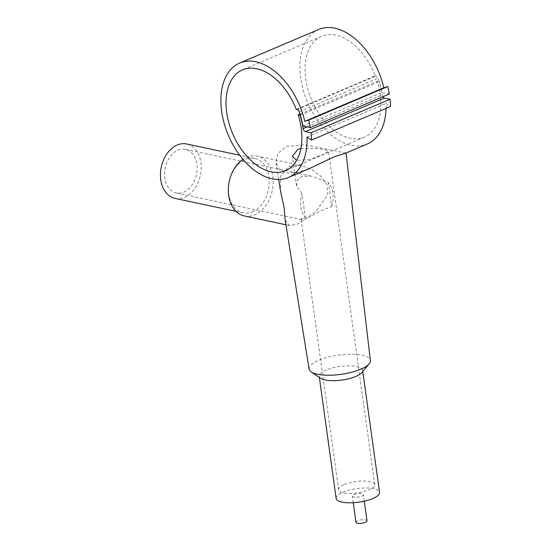 <?xml version="1.0" encoding="UTF-8"?>
<svg xmlns="http://www.w3.org/2000/svg" width="551" height="551" viewBox="0 0 551 551"><rect width="100%" height="100%" fill="white"/><g stroke="black" fill="none" stroke-linecap="round" stroke-linejoin="round"><path stroke-width="0.41" stroke-dasharray="2.75 2.07" d="M318.664 29.485A62.194 38.632 -113 0 0 302.148 85.694A62.194 38.632 -113 0 0 367.297 143.983M386.037 108.423A62.194 38.632 -113 0 0 385.996 103.485L390.528 106.515M306.969 137.047L385.996 103.485M345.98 153.033L304.214 144.72L285.997 146.449L277.732 153.626L276.003 162.841L279.495 169.529L287.043 173.014L297.657 172.456L309.586 168.496M354.059 494.584A5.565 1.736 172.1 0 1 359.92 493.503A5.565 1.736 172.1 0 1 363.357 494.619A5.565 1.736 172.1 0 1 361.628 496.189A5.565 1.736 172.1 0 1 355.767 497.271A5.565 1.736 172.1 0 1 352.33 496.148A5.565 1.736 172.1 0 1 354.059 494.584M355.967 522.327A5.565 1.736 172.1 0 1 357.695 520.764A5.565 1.736 172.1 0 1 363.55 519.683A5.565 1.736 172.1 0 1 366.987 520.798M320.716 378.344A21.909 6.846 172.1 0 1 319.194 376.285A21.909 6.846 172.1 0 1 325.999 370.107A21.909 6.846 172.1 0 1 349.072 365.85A21.909 6.846 172.1 0 1 362.606 370.258A21.909 6.846 172.1 0 1 361.704 372.662M336.144 498.4A21.909 6.846 172.1 0 1 342.942 492.222A21.909 6.846 172.1 0 1 366.016 487.966A21.909 6.846 172.1 0 1 379.549 492.374M309.07 369.08A30.952 9.67 172.1 0 1 318.664 360.299A30.952 9.67 172.1 0 1 351.359 354.279A30.952 9.67 172.1 0 1 370.389 360.574M285.177 220.042L289.427 225.517L297.836 223.968L315.509 211.853L327.797 194.661L327.025 184.668L320.51 175.921L311.46 169.343L301.314 165.465L289.013 166.195L280.762 175.907L280.425 190.426M252.482 211.804A27.825 19.994 102 0 0 269.219 183.373A27.825 19.994 102 0 0 254.624 158.406A27.825 19.994 102 0 0 245.216 159.446A27.825 19.994 102 0 0 228.486 187.87A27.825 19.994 102 0 0 243.074 212.838A27.825 19.994 102 0 0 252.482 211.804M244.389 215.964A30.608 21.999 102 0 0 254.741 214.821A30.608 21.999 102 0 0 273.144 183.552A30.608 21.999 102 0 0 257.097 156.085A30.608 21.999 102 0 0 246.752 157.228A30.608 21.999 102 0 0 242.943 159.315M175.066 198.408A27.825 19.994 102 0 0 184.475 197.375A27.825 19.994 102 0 0 201.205 168.943A27.825 19.994 102 0 0 186.617 143.976M296.238 109.367L375.259 75.797A54.776 34.024 -113 0 0 321.564 36.318A54.776 34.024 -113 0 0 305.722 78.827A54.776 34.024 -113 0 0 364.397 137.151A54.776 34.024 -113 0 0 380.238 94.641A54.776 34.024 -113 0 0 377.201 81.293L299.964 114.098M302.031 193.67L296.5 186.142L297.271 180.473L301.535 176.472L311.095 176.072L328.375 182.477L331.695 206.439L319.993 211.15L307.348 218.361L301.852 219.622L301.06 218.981L305.357 217.624L302.031 193.67A22.26 16 102 0 0 305.357 217.624M300.901 148.481L319.139 148.625L325.903 149.962L328.534 151.311L322.631 154.741L309.249 159.604L296.569 160.424M344.292 484.57A18.259 5.703 172.1 0 1 363.522 481.023A18.259 5.703 172.1 0 1 374.797 484.694A18.259 5.703 172.1 0 1 369.129 489.839A18.259 5.703 172.1 0 1 349.899 493.386A18.259 5.703 172.1 0 1 338.624 489.715A18.259 5.703 172.1 0 1 344.292 484.57M183.745 192.134A22.26 16 102 0 0 197.134 169.391A22.26 16 102 0 0 185.46 149.417A22.26 16 102 0 0 177.932 150.251A22.26 16 102 0 0 164.549 172.993A22.26 16 102 0 0 176.217 192.967A22.26 16 102 0 0 183.745 192.134M331.695 206.439A22.26 16 102 0 0 328.375 182.477M300.309 115.193L379.157 81.706L377.201 81.293M382.787 96.783A2.783 1.729 67 0 1 382.132 95.041A57.559 35.753 -113 0 0 379.157 81.706M375.259 75.797L376.147 75.983A2.783 1.729 67 0 1 378.2 78.194A57.869 35.946 67 0 1 381.933 92.458L389.302 94.021M302.912 126.021L381.933 92.458M307.1 126.909L382.132 95.041M297.12 109.553L376.147 75.983M299.179 111.757L378.2 78.194M364.266 501.183L363.357 494.619M362.765 371.408L362.606 370.258M254.624 158.406L239.713 155.244M301.314 165.465L257.097 156.085M321.564 36.318L242.543 69.881M374.797 484.694L328.534 151.311M311.095 176.072L185.46 149.417M301.852 219.622L176.217 192.967M338.624 489.715L301.06 218.981M296.5 186.142L292.361 156.326M364.397 137.151L285.37 170.72M289.427 225.517L285.935 224.78M243.074 212.838L236.007 211.343M278.675 179.502L276.003 162.841M319.353 377.428L319.194 376.285M353.246 502.712L352.33 496.148"/><path stroke-width="0.83" d="M299.964 114.098L298.181 114.856A54.776 34.024 67 0 1 301.218 128.204A54.776 34.024 67 0 1 285.37 170.72A54.776 34.024 67 0 1 226.695 112.397A54.776 34.024 67 0 1 242.543 69.881A54.776 34.024 67 0 1 296.238 109.367L297.12 109.553A2.783 1.729 67 0 1 299.179 111.757A57.869 35.946 67 0 1 302.912 126.021L310.275 127.584A68.689 42.668 -113 0 0 308.732 120.104L304.793 121.344A62.194 38.632 -113 0 0 239.637 63.055A62.194 38.632 -113 0 0 223.121 119.257A62.194 38.632 -113 0 0 288.269 177.546L309.586 168.496L334.278 156.698L345.98 153.033L367.297 143.983A62.194 38.632 -113 0 0 386.037 108.423M288.269 177.546A62.194 38.632 -113 0 0 306.969 137.047L311.501 140.078A68.689 42.668 -113 0 0 311.005 132.825L305.364 131.627A2.783 1.729 67 0 1 303.105 128.603A57.559 35.753 -113 0 0 300.13 115.269L298.181 114.856M364.266 501.183L366.987 520.798A5.565 1.736 172.1 0 1 365.265 522.369A5.565 1.736 172.1 0 1 359.404 523.45A5.565 1.736 172.1 0 1 355.967 522.327L353.246 502.712M346.035 153.013L370.389 360.574A30.952 9.67 172.1 0 1 369.108 363.894L361.704 372.662A21.909 6.846 172.1 0 1 355.801 376.436A21.909 6.846 172.1 0 1 320.716 378.344L311.205 371.932A30.952 9.67 172.1 0 1 309.07 369.08L285.177 220.042L284.096 207.658L280.425 190.426L278.675 179.502M362.765 371.408L379.549 492.374A21.909 6.846 172.1 0 1 372.752 498.552A21.909 6.846 172.1 0 1 349.671 502.808A21.909 6.846 172.1 0 1 336.144 498.4L319.353 377.428M369.108 363.894A30.952 9.67 172.1 0 1 360.774 369.232A30.952 9.67 172.1 0 1 311.205 371.932M239.713 155.244L186.617 143.976A27.825 19.994 102 0 0 177.208 145.016A27.825 19.994 102 0 0 160.472 173.441A27.825 19.994 102 0 0 175.066 198.408L236.007 211.343M296.569 160.424L292.361 156.326L297.795 149.473L300.901 148.481M242.943 159.315A30.608 21.999 102 0 0 228.321 191.142A30.608 21.999 102 0 0 244.389 215.964L285.935 224.78M311.501 140.078L390.528 106.515A68.689 42.668 -113 0 0 390.025 99.256L384.384 98.057A2.783 1.729 67 0 1 382.787 96.783M310.275 127.584L389.302 94.021A68.689 42.668 -113 0 0 387.752 86.541L383.813 87.774A62.194 38.632 -113 0 0 318.664 29.485L239.637 63.055M308.732 120.104L387.752 86.541M304.793 121.344L383.813 87.774M311.005 132.825L390.025 99.256M305.364 131.627L384.384 98.057M303.105 128.603L307.1 126.909"/></g></svg>
